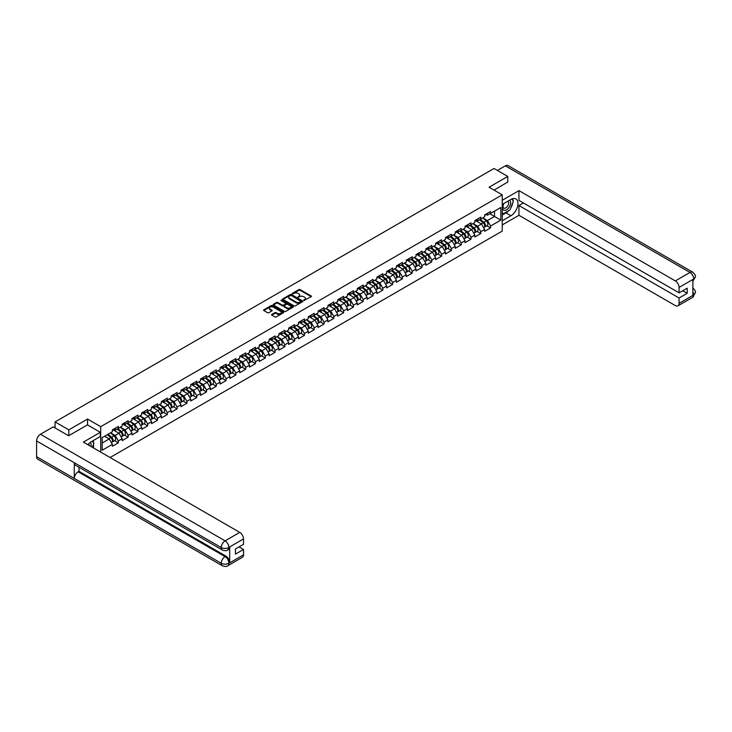 <?xml version="1.0" encoding="UTF-8"?>
<svg xmlns="http://www.w3.org/2000/svg" width="732" height="732" viewBox="0 0 732 732"><rect width="100%" height="100%" fill="white"/><g stroke="black" fill="none" stroke-linecap="round" stroke-linejoin="round"><path stroke-width="1.1" d="M303.789 300.486L311.201 296.698A0.869 0.503 0 0 0 311.201 295.993L300.111 289.588A0.869 0.503 0 0 0 298.876 289.588L292.324 293.367L292.324 293.861L294.035 293.376A2.791 1.61 0 0 1 297.979 293.376L298.903 293.907A2.791 1.61 0 0 1 299.717 295.051A2.791 1.61 0 0 1 298.903 296.185L298.061 297.174L299.772 296.689A2.791 1.61 0 0 1 303.716 296.689L304.64 297.219A2.791 1.61 0 0 1 305.454 298.354A2.791 1.61 0 0 1 304.64 299.498L303.789 299.983M271.81 314.421A0.869 0.503 0 0 0 271.81 315.135L274.93 316.938A0.869 0.503 0 0 0 276.156 316.938L283.43 312.738A0.869 0.503 0 0 0 283.43 312.024L272.341 305.619A0.869 0.503 0 0 0 271.105 305.619L263.831 309.819A0.869 0.503 0 0 0 263.831 310.524L267.592 312.701A0.869 0.503 0 0 0 268.827 312.701L271.938 310.899A0.869 0.503 0 0 0 271.938 310.194L270.071 309.114A2.333 1.345 0 0 1 269.394 308.163A2.333 1.345 0 0 1 270.831 306.918A2.333 1.345 0 0 1 273.375 307.211L280.676 311.429A2.333 1.345 0 0 1 281.353 312.381A2.333 1.345 0 0 1 279.917 313.625A2.333 1.345 0 0 1 277.373 313.333L276.156 312.628A0.869 0.503 0 0 0 274.93 312.628L271.81 314.421L271.81 315.135M87.529 419.052L68.817 429.849L55.065 421.916L494.018 168.488L507.77 176.421L489.058 187.227L502.243 194.84L100.714 426.665L87.529 419.052L87.529 424.917M294.099 305.866A0.869 0.503 0 0 0 295.325 305.866L302.6 301.666A0.869 0.503 0 0 0 302.6 300.953L291.51 294.548A0.869 0.503 0 0 0 290.275 294.548L283 298.748A0.869 0.503 0 0 0 283 299.461L294.099 305.866M281.115 300.614L293.01 307.211L285.745 311.402A0.869 0.503 0 0 1 284.51 311.402L273.42 304.997L273.42 304.283A0.869 0.503 0 0 0 273.42 304.997M273.42 304.283L276.531 302.49A0.869 0.503 0 0 1 277.767 302.49L282.259 305.079A0.869 0.503 0 0 0 283.494 305.079L285.562 303.89A0.869 0.503 0 0 0 285.562 303.176L280.878 300.477L281.738 299.974L293.02 306.488A0.869 0.503 0 0 1 293.02 307.202L293.02 306.488M100.714 452.111L100.714 426.665M110.075 457.518L502.243 231.102L502.243 194.84M114.604 440.664L118.328 442.814L118.328 440.929L115.189 435.494L110.541 432.804M118.328 442.814L112.362 446.255L112.362 444.37L102.16 450.262L102.16 437.645L112.362 431.752L112.362 429.867L118.328 426.427L118.328 428.312L122.162 426.097L122.162 424.212L128.127 420.772L128.127 422.657L131.961 420.442L131.961 418.558L137.927 415.117L137.927 417.002L141.752 414.788L141.752 412.903L147.718 409.463L147.718 411.347L151.551 409.133L151.551 407.248L157.517 403.799L157.517 405.684L161.351 403.478L161.351 401.594A2.928 1.693 60 0 1 161.351 401.685M162.962 401.145L164.169 401.841L167.317 400.029L167.317 398.144L161.351 401.594M167.317 400.029L171.142 397.824L171.142 395.939L177.107 392.489L177.107 394.374L180.941 392.16L180.941 390.275L186.907 386.835L186.907 388.719L190.741 386.505L190.741 384.62L196.707 381.18L196.707 383.065L200.531 380.85L200.531 378.966L206.497 375.525L206.497 377.41L210.331 375.196L210.331 373.311L216.297 369.87L216.297 371.755L220.122 369.541L220.122 367.656L226.087 364.207L226.087 366.101L229.921 363.886L229.921 362.001L235.887 358.552L235.887 360.437L239.721 358.232L239.721 356.347A2.928 1.693 60 0 1 239.721 356.438M241.331 355.898L242.548 356.594L245.687 354.782L245.687 352.897L239.721 356.347M245.687 354.782L249.511 352.577L249.511 350.683L255.477 347.243L255.477 349.127L259.311 346.913L259.311 345.028L265.277 341.588L265.277 343.473L269.111 341.258L269.111 339.373L275.076 335.933L275.076 337.818L278.901 335.604L278.901 333.719L284.867 330.278L284.867 332.163L288.701 329.949L288.701 328.064L294.667 324.624L294.667 326.509L298.5 324.294L298.5 322.409A2.928 1.693 60 0 1 298.5 322.501M300.111 321.961L301.319 322.666L304.466 320.845L304.466 318.96L298.5 322.409M304.466 320.845L308.291 318.64L308.291 316.755L314.257 313.305L314.257 315.19L318.091 312.985L318.091 311.1L324.056 307.65L324.056 309.535L327.89 307.321L327.89 305.436L333.856 301.996L333.856 303.881L337.681 301.666L337.681 299.781L343.647 296.341L343.647 298.226L347.48 296.012L347.48 294.127L353.446 290.686L353.446 292.571L357.28 290.357L357.28 288.472L363.246 285.032L363.246 286.917L367.071 284.702L367.071 282.817L373.036 279.368L373.036 281.262L376.87 279.048L376.87 277.163A2.928 1.693 60 0 1 376.87 277.254M378.481 276.714L379.698 277.419L382.836 275.598L382.836 273.713L376.87 277.163M382.836 275.598L386.661 273.393L386.661 271.508L392.627 268.058L392.627 269.943L396.46 267.738L396.46 265.853L402.426 262.404L402.426 264.289L406.26 262.074L406.26 260.189L412.226 256.749L412.226 258.634L416.05 256.42L416.05 254.535L422.016 251.094L422.016 252.979L425.85 250.765L425.85 248.88L431.816 245.44L431.816 247.325L435.65 245.11L435.65 243.225L441.616 239.785L441.616 241.67L445.44 239.456L445.44 237.571L451.406 234.121L451.406 236.006L455.24 233.801L455.24 231.916A2.928 1.693 60 0 1 455.24 232.007M456.85 231.468L458.067 232.163L461.206 230.351L461.206 228.466L455.24 231.916M461.206 230.351L465.04 228.146L465.04 226.261L471.005 222.812L471.005 224.697L474.83 222.482L474.83 220.597L480.796 217.157L480.796 219.042L484.63 216.828L484.63 214.943L490.596 211.502L490.596 213.387L500.798 207.495L500.798 220.112L490.596 226.005L487.457 220.57L482.809 217.88M486.872 225.74L490.596 227.89L490.596 226.005M490.596 227.89L484.63 231.33L484.63 229.445L480.796 231.66L477.657 226.225L473.009 223.535M477.072 231.394L480.796 233.545L480.796 231.66M480.796 233.545L474.83 236.985L474.83 235.1L471.005 237.314L467.858 231.879L463.219 229.198M467.272 237.049L471.005 239.199L471.005 237.314M471.005 239.199L465.04 242.649L465.04 240.764L461.206 242.969L458.067 237.534L453.419 234.853M457.482 242.704L461.206 244.854L461.206 242.969M461.206 244.854L455.24 248.304L455.24 246.419L451.406 248.624L448.268 243.189L443.619 240.508M447.682 248.358L451.406 250.509L451.406 248.624M451.406 250.509L445.44 253.958L445.44 252.073L441.616 254.288L438.477 248.843L433.829 246.162M437.892 254.013L441.616 256.173L441.616 254.288M441.616 256.173L435.65 259.613L435.65 257.728L431.816 259.942L428.678 254.498L424.029 251.817M428.092 259.677L431.816 261.827L431.816 259.942M431.816 261.827L425.85 265.268L425.85 263.383L422.016 265.597L418.878 260.153L414.23 257.472M418.292 265.332L422.016 267.482L422.016 265.597M422.016 267.482L416.05 270.922L416.05 269.037L412.226 271.252L409.087 265.817L404.439 263.127M408.502 270.986L412.226 273.137L412.226 271.252M412.226 273.137L406.26 276.577L406.26 274.692L402.426 276.906L399.288 271.471L394.639 268.781M398.702 276.641L402.426 278.791L402.426 276.906M402.426 278.791L396.46 282.241L396.46 280.347L392.627 282.561L389.488 277.126L384.84 274.445M388.902 282.296L392.627 284.446L392.627 282.561M392.627 284.446L386.661 287.896L386.661 286.011L382.836 288.216L379.698 282.781L375.049 280.1M379.112 287.95L382.836 290.101L382.836 288.216M382.836 290.101L376.87 293.55L376.87 291.665L373.036 293.871L369.898 288.435L365.25 285.755M369.312 293.605L373.036 295.765L373.036 293.871M373.036 295.765L367.071 299.205L367.071 297.32L363.246 299.534L360.098 294.09L355.45 291.409M359.513 299.269L363.246 301.419L363.246 299.534M363.246 301.419L357.28 304.86L357.28 302.975L353.446 305.189L350.308 299.745L345.66 297.064M349.722 304.924L353.446 307.074L353.446 305.189M353.446 307.074L347.48 310.514L347.48 308.63L343.647 310.844L340.508 305.4L335.86 302.719M339.923 310.578L343.647 312.729L343.647 310.844M343.647 312.729L337.681 316.169L337.681 314.284L333.856 316.498L330.708 311.063L326.069 308.373M330.123 316.233L333.856 318.383L333.856 316.498M333.856 318.383L327.89 321.824L327.89 319.939L324.056 322.153L320.918 316.718L316.27 314.037M320.332 321.888L324.056 324.038L324.056 322.153M324.056 324.038L318.091 327.488L318.091 325.603L314.257 327.808L311.118 322.373L306.47 319.692M310.533 327.543L314.257 329.693L314.257 327.808M314.257 329.693L308.291 333.142L308.291 331.257L304.466 333.463L301.319 328.028L296.68 325.347M300.733 333.197L304.466 335.348L304.466 333.463M304.466 335.348L298.5 338.797L298.5 336.912L294.667 339.126L291.528 333.682L286.88 331.001M290.943 338.852L294.667 341.011L294.667 339.126M294.667 341.011L288.701 344.452L288.701 342.567L284.867 344.781L281.728 339.337L277.08 336.656M281.143 344.516L284.867 346.666L284.867 344.781M284.867 346.666L278.901 350.106L278.901 348.222L275.076 350.436L271.938 344.992L267.29 342.311M271.352 350.171L275.076 352.321L275.076 350.436M275.076 352.321L269.111 355.761L269.111 353.876L265.277 356.091L262.138 350.655L257.49 347.965M261.553 355.825L265.277 357.975L265.277 356.091M265.277 357.975L259.311 361.416L259.311 359.531L255.477 361.745L252.339 356.31L247.69 353.62M251.753 361.48L255.477 363.63L255.477 361.745M255.477 363.63L249.511 367.08L249.511 365.186L245.687 367.4L242.548 361.965L237.9 359.284M241.963 367.135L245.687 369.285L245.687 367.4M245.687 369.285L239.721 372.734L239.721 370.85L235.887 373.055L232.749 367.62L228.1 364.939M232.163 372.789L235.887 374.94L235.887 373.055M235.887 374.94L229.921 378.389L229.921 376.504L226.087 378.709L222.949 373.274L218.301 370.593M222.363 378.444L226.087 380.594L226.087 378.709M226.087 380.594L220.122 384.044L220.122 382.159L216.297 384.373L213.158 378.929L208.51 376.248M212.573 384.108L216.297 386.258L216.297 384.373M216.297 386.258L210.331 389.698L210.331 387.814L206.497 390.028L203.359 384.584L198.711 381.903M202.773 389.763L206.497 391.913L206.497 390.028M206.497 391.913L200.531 395.353L200.531 393.468L196.707 395.683L193.559 390.238L188.911 387.557M192.974 395.417L196.707 397.567L196.707 395.683M196.707 397.567L190.741 401.008L190.741 399.123L186.907 401.337L183.769 395.902L179.12 393.212M183.183 401.072L186.907 403.222L186.907 401.337M186.907 403.222L180.941 406.663L180.941 404.778L177.107 406.992L173.969 401.557L169.321 398.876M173.383 406.727L177.107 408.877L177.107 406.992M177.107 408.877L171.142 412.326L171.142 410.442L167.317 412.647L164.169 407.212L159.53 404.531M163.584 412.381L167.317 414.532L167.317 412.647M167.317 414.532L161.351 417.981L161.351 416.096L157.517 418.301L154.379 412.866L149.731 410.185M153.793 418.036L157.517 420.186L157.517 418.301M157.517 420.186L151.551 423.636L151.551 421.751L147.718 423.965L144.579 418.521L139.931 415.84M143.994 423.691L147.718 425.85L147.718 423.965M147.718 425.85L141.752 429.291L141.752 427.406L137.927 429.62L134.78 424.176L130.14 421.495M134.194 429.355L137.927 431.505L137.927 429.62M137.927 431.505L131.961 434.945L131.961 433.06L128.127 435.275L124.989 429.83L120.341 427.149M124.403 435.009L128.127 437.16L128.127 435.275M128.127 437.16L122.162 440.6L122.162 438.715L118.328 440.929M113.982 429.419L115.189 430.123L118.328 428.312M115.189 435.494L119.023 433.28L113.158 429.894M122.162 438.715L119.023 433.28M123.772 423.764L124.989 424.469L128.127 422.657M124.989 429.83L128.814 427.625L122.958 424.24M131.961 433.06L128.814 427.625M133.572 418.109L134.78 418.814L137.927 417.002M134.78 424.176L138.613 421.971L132.757 418.585M141.752 427.406L138.613 421.971M143.362 412.455L144.579 413.159L147.718 411.347M144.579 418.521L148.413 416.307L142.548 412.93M151.551 421.751L148.413 416.307M153.162 406.8L154.379 407.504L157.517 405.684M154.379 412.866L158.204 410.652L152.347 407.267M161.351 416.096L158.204 410.652M164.169 407.212L168.003 404.997L162.147 401.612M171.142 410.442L168.003 404.997M172.752 395.49L173.969 396.186L177.107 394.374M173.969 401.557L177.803 399.343L171.938 395.957M180.941 404.778L177.803 399.343M182.552 389.836L183.769 390.531L186.907 388.719M183.769 395.902L187.593 393.688L181.737 390.302M190.741 399.123L187.593 393.688M192.351 384.172L193.559 384.876L196.707 383.065M193.559 390.238L197.393 388.033L191.528 384.648M200.531 393.468L197.393 388.033M202.142 378.517L203.359 379.222L206.497 377.41M203.359 384.584L207.193 382.378L201.327 378.993M210.331 387.814L207.193 382.378M211.941 372.863L213.158 373.567L216.297 371.755M213.158 378.929L216.983 376.724L211.127 373.338M220.122 382.159L216.983 376.724M221.741 367.208L222.949 367.912L226.087 366.101M222.949 373.274L226.783 371.06L220.918 367.684M229.921 376.504L226.783 371.06M231.532 361.553L232.749 362.258L235.887 360.437M232.749 367.62L236.582 365.405L230.717 362.02M239.721 370.85L236.582 365.405M242.548 361.965L246.373 359.751L240.517 356.365M249.511 365.186L246.373 359.751M251.131 350.244L252.339 350.939L255.477 349.127M252.339 356.31L256.173 354.096L250.307 350.71M259.311 359.531L256.173 354.096M260.921 344.589L262.138 345.284L265.277 343.473M262.138 350.655L265.972 348.441L260.107 345.056M269.111 353.876L265.972 348.441M270.721 338.925L271.938 339.63L275.076 337.818M271.938 344.992L275.763 342.786L269.907 339.401M278.901 348.222L275.763 342.786M280.521 333.27L281.728 333.975L284.867 332.163M281.728 339.337L285.562 337.132L279.697 333.746M288.701 342.567L285.562 337.132M290.311 327.616L291.528 328.32L294.667 326.509M291.528 333.682L295.353 331.468L289.497 328.092M298.5 336.912L295.353 331.468M301.319 328.028L305.153 325.813L299.297 322.428M308.291 331.257L305.153 325.813M309.901 316.306L311.118 317.002L314.257 315.19M311.118 322.373L314.952 320.159L309.087 316.773M318.091 325.603L314.952 320.159M319.701 310.652L320.918 311.347L324.056 309.535M320.918 316.718L324.743 314.504L318.887 311.118M327.89 319.939L324.743 314.504M329.501 304.997L330.708 305.692L333.856 303.881M330.708 311.063L334.542 308.849L328.686 305.464M337.681 314.284L334.542 308.849M339.291 299.333L340.508 300.038L343.647 298.226M340.508 305.4L344.342 303.194L338.477 299.809M347.48 308.63L344.342 303.194M349.091 293.678L350.308 294.383L353.446 292.571M350.308 299.745L354.132 297.54L348.276 294.154M357.28 302.975L354.132 297.54M358.89 288.024L360.098 288.728L363.246 286.917M360.098 294.09L363.932 291.885L358.067 288.5M367.071 297.32L363.932 291.885M368.681 282.369L369.898 283.074L373.036 281.262M369.898 288.435L373.732 286.221L367.867 282.845M376.87 291.665L373.732 286.221M379.698 282.781L383.522 280.566L377.666 277.181M386.661 286.011L383.522 280.566M388.28 271.06L389.488 271.755L392.627 269.943M389.488 277.126L393.322 274.912L387.457 271.526M396.46 280.347L393.322 274.912M398.071 265.405L399.288 266.1L402.426 264.289M399.288 271.471L403.122 269.257L397.256 265.872M406.26 274.692L403.122 269.257M407.87 259.75L409.087 260.446L412.226 258.634M409.087 265.817L412.912 263.602L407.056 260.217M416.05 269.037L412.912 263.602M417.67 254.086L418.878 254.791L422.016 252.979M418.878 260.153L422.712 257.948L416.847 254.562M425.85 263.383L422.712 257.948M427.461 248.432L428.678 249.136L431.816 247.325M428.678 254.498L432.511 252.293L426.646 248.907M435.65 257.728L432.511 252.293M437.26 242.777L438.477 243.482L441.616 241.67M438.477 248.843L442.302 246.629L436.446 243.253M445.44 252.073L442.302 246.629M447.06 237.122L448.268 237.827L451.406 236.006M448.268 243.189L452.102 240.974L446.236 237.598M455.24 246.419L452.102 240.974M458.067 237.534L461.892 235.32L456.036 231.934M465.04 240.764L461.892 235.32M466.65 225.813L467.858 226.508L471.005 224.697M467.858 231.879L471.692 229.665L465.836 226.28M474.83 235.1L471.692 229.665M476.441 220.158L477.657 220.854L480.796 219.042M477.657 226.225L481.491 224.01L475.626 220.625M484.63 229.445L481.491 224.01M486.24 214.494L487.457 215.199L490.596 213.387M487.457 220.57L494.521 216.489L494.521 211.118L500.798 207.495M489.873 213.808L500.798 220.112M507.77 182.222L507.77 176.421M68.817 429.849L68.817 435.65M55.065 421.916L55.065 427.927M102.16 443.016L109.224 438.935L104.575 436.254M112.362 444.37L109.224 438.935M304.036 300.568L304.64 300.221A2.791 1.61 0 0 0 305.454 299.086L305.454 298.354M299.717 295.051L299.717 295.774A2.791 1.61 0 0 1 298.903 296.908L298.299 297.256M311.201 295.993L311.201 296.698L300.111 290.311A0.869 0.503 0 0 0 298.876 290.311L292.571 293.953M302.6 300.953L302.6 301.666L291.51 295.271A0.869 0.503 0 0 0 290.275 295.271L283.01 299.47L283 298.748M301.062 301.557L291.327 295.435L289.57 295.957A2.791 1.61 0 0 0 288.747 297.091A2.791 1.61 0 0 0 289.57 298.235L296.222 302.078A2.791 1.61 0 0 0 300.166 302.078L301.062 301.557L301.062 302.289L301.062 301.785M288.747 297.091L288.747 297.823A2.791 1.61 0 0 0 289.57 298.958L289.57 298.235M301.062 302.289L300.166 302.801A2.791 1.61 0 0 1 296.222 302.801L289.57 298.958M273.429 304.997L276.531 303.213L276.531 302.49M285.819 303.533L285.819 304.256A0.869 0.503 0 0 1 285.562 304.613L283.494 305.811A0.869 0.503 0 0 1 282.259 305.811L277.767 303.213A0.869 0.503 0 0 0 276.531 303.213M286.935 307.779A2.333 1.345 0 0 0 289.469 308.071A2.333 1.345 0 0 0 290.915 306.827A2.333 1.345 0 0 0 290.229 305.875L287.658 304.393A0.869 0.503 0 0 0 286.422 304.393L284.355 305.583A0.869 0.503 0 0 0 284.355 306.296L286.935 307.779L286.935 308.501A2.333 1.345 0 0 0 289.469 308.794A2.333 1.345 0 0 0 290.915 307.55L290.915 306.827M284.098 305.939L284.098 306.662A0.869 0.503 0 0 0 284.355 307.019L284.355 306.296M286.935 308.501L284.355 307.019M281.353 312.381L281.353 313.104A2.333 1.345 0 0 1 279.917 314.348A2.333 1.345 0 0 1 277.373 314.055L276.156 313.351A0.869 0.503 0 0 0 274.93 313.351L271.828 315.144M269.394 308.163L269.394 308.886A2.333 1.345 0 0 0 270.071 309.837L270.071 309.114M271.938 310.194L271.938 310.899L270.071 309.837M283.43 312.024L283.43 312.738L272.341 306.342A0.869 0.503 0 0 0 271.105 306.342L263.84 310.533M484.447 227.021A2.928 1.693 -120 0 0 484.868 226.893A2.928 1.693 -120 0 0 485.398 224.843A2.928 1.693 -120 0 0 483.87 222.29L480.338 219.307M484.868 226.893L487.283 225.493A2.928 1.693 -120 0 0 487.814 223.452A2.928 1.693 -120 0 0 486.286 220.899L482.754 217.916M479.652 219.701L483.687 223.104A1.775 1.025 60 0 1 484.648 225.291M483.587 227.634L484.117 227.332A2.928 1.693 -120 0 0 484.639 225.282A2.928 1.693 -120 0 0 483.12 222.729L479.579 219.746M478.563 222.318L476.175 220.305M485.417 214.494A2.928 1.693 60 0 1 484.868 215.29A2.928 1.693 60 0 1 484.63 215.391M487.832 213.094A2.928 1.693 60 0 1 487.283 213.89L484.868 215.29M503.543 203.697A5.774 3.331 120 0 0 503.406 209.901A5.774 3.331 120 0 0 508.621 208.007A5.774 3.331 120 0 0 509.609 200.193M503.872 203.514A3.953 2.278 120 0 0 503.854 208.098A3.953 2.278 120 0 0 507.23 206.662A3.953 2.278 120 0 0 507.807 201.254A3.953 2.278 120 0 0 507.798 201.245M511.814 198.994L513.361 201.19L509.966 209.928L503.186 213.835L502.243 212.5M502.243 213.296L503.186 213.835M90.978 446.493A5.774 3.331 120 0 0 90.21 442.457M89.139 445.431A3.953 2.278 120 0 0 88.728 443.802M92.296 441.131L93.87 443.372L92.351 447.289M508.722 210.642A9.992 5.764 120 0 1 505.949 212.893L510.909 215.757A9.992 5.764 120 0 0 517.433 206.955A9.992 5.764 120 0 0 515.904 198.948A9.992 5.764 120 0 0 510.909 199.443L502.243 204.448M510.909 215.757L502.243 220.762M502.243 224.934L518.951 215.29L518.951 205.536L679.086 297.988L679.086 303.396L693.835 294.795L692.893 295.234L692.893 279.642L693.744 278.974L679.086 287.438A5.325 3.074 -120 0 0 675.316 280.914L689.974 272.45L505.354 165.853L497.412 170.437M523.407 202.965L518.951 205.536M682.727 290.741L687.183 293.312L687.183 288.161L679.086 292.846L518.951 200.385L518.951 190.64L675.316 280.914M502.243 200.284L518.951 190.64M518.951 215.29L675.316 305.564A5.325 3.074 -120 0 0 677.978 305.83A5.325 3.074 -120 0 0 679.086 303.396M505.354 165.853A5.463 3.157 -60 0 1 508.081 165.588L692.71 272.176A5.463 3.157 -60 0 0 689.974 272.45A5.325 3.074 60 0 1 693.744 278.974M679.086 292.846L679.086 287.438M687.183 293.312L679.086 297.988M507.77 182.003L494.082 190.128M510.698 208.034A9.992 5.764 120 0 0 512.848 202.49M513.013 200.696A9.992 5.764 120 0 0 512.766 198.665M505.949 212.893L502.243 215.034M502.243 213.872L502.747 213.588M692.893 291.51L693.744 294.749M692.71 287.95C694.851 289.872 695.748 291.418 695.4 292.571L693.845 294.795M692.71 272.176C694.851 274.088 695.748 275.644 695.4 276.833L693.835 279.029M222.354 550.007A5.463 3.157 -60 0 1 221.229 547.536C223.736 548.744 226.252 548.735 228.759 547.509L227.753 549.997C226.856 550.903 225.063 550.903 222.354 550.007L75.414 465.168A5.463 3.157 -60 0 1 74.28 462.697L36.6 440.948A5.463 3.157 -60 0 1 40.461 434.259L53.244 426.875L68.625 435.76L87.465 424.889L100.339 432.319L100.339 436.482L91.427 441.634A9.992 5.764 120 0 0 87.922 444.727M100.339 432.319L83.384 442.11L239.748 532.384A5.325 3.074 60 0 1 243.518 538.908L243.518 544.315L235.42 548.991L235.42 554.133L243.518 549.457L243.518 554.865A5.325 3.074 60 0 1 242.411 557.299L227.753 565.772A5.325 3.074 -120 0 0 228.851 563.329L243.518 554.865M93.275 447.819L95.38 449.027M93.495 447.691L93.495 444.342M93.495 442.842L93.495 440.435M227.753 565.772C226.902 566.669 225.099 566.669 222.354 565.772L37.735 459.184A5.463 3.157 -60 0 1 36.6 456.686L74.28 478.435A5.463 3.157 -60 0 1 78.141 471.783L225.09 556.622L225.932 556.128A5.325 3.074 60 0 1 229.702 562.661L229.702 547.069A5.325 3.074 60 0 1 228.594 549.503L227.753 549.997M36.6 440.948L36.6 456.686M40.461 434.259L225.09 540.847A5.463 3.157 -60 0 0 221.229 547.536L74.28 462.697L74.28 478.435L221.229 563.274C223.736 564.482 226.243 564.482 228.759 563.274L228.851 563.329M243.518 549.457L239.062 546.886M78.992 467.226L78.992 471.289L225.932 556.128M78.992 471.289L78.141 471.783M474.647 232.685A2.928 1.693 -120 0 0 475.077 232.547A2.928 1.693 -120 0 0 475.599 230.498A2.928 1.693 -120 0 0 474.071 227.945L470.539 224.962M475.077 232.547L477.493 231.156A2.928 1.693 -120 0 0 478.014 229.107A2.928 1.693 -120 0 0 476.495 226.554L472.954 223.571M469.862 225.355L473.888 228.759A1.775 1.025 60 0 1 474.848 230.946M473.787 233.288L474.318 232.986A2.928 1.693 -120 0 0 474.848 230.937A2.928 1.693 -120 0 0 473.32 228.384L469.788 225.401M468.764 227.972L466.385 225.968M464.847 238.339A2.928 1.693 -120 0 0 465.278 238.202A2.928 1.693 -120 0 0 465.808 236.152A2.928 1.693 -120 0 0 464.28 233.6L460.739 230.626M465.278 238.202L467.693 236.811A2.928 1.693 -120 0 0 468.224 234.762A2.928 1.693 -120 0 0 466.696 232.209L463.164 229.226M460.062 231.01L464.097 234.414A1.775 1.025 60 0 1 465.049 236.601M463.987 238.943L464.527 238.641A2.928 1.693 -120 0 0 465.049 236.592A2.928 1.693 -120 0 0 463.521 234.039L459.989 231.056M458.973 233.636L456.585 231.623M455.057 243.994A2.928 1.693 -120 0 0 455.478 243.857A2.928 1.693 -120 0 0 456.009 241.816A2.928 1.693 -120 0 0 454.481 239.263L450.949 236.28M455.478 243.857L457.903 242.466A2.928 1.693 -120 0 0 458.424 240.416A2.928 1.693 -120 0 0 456.896 237.863L453.364 234.881M450.262 236.674L454.298 240.069A1.775 1.025 60 0 1 455.258 242.265M454.197 244.607L454.728 244.296A2.928 1.693 -120 0 0 455.258 242.246A2.928 1.693 -120 0 0 453.73 239.693L450.189 236.71M449.173 239.291L446.785 237.278M445.257 249.649A2.928 1.693 -120 0 0 445.687 249.511A2.928 1.693 -120 0 0 446.209 247.471A2.928 1.693 -120 0 0 444.681 244.918L441.149 241.935M445.687 249.511L448.103 248.121A2.928 1.693 -120 0 0 448.625 246.071A2.928 1.693 -120 0 0 447.106 243.518L443.565 240.535M440.472 242.329L444.498 245.723A1.775 1.025 60 0 1 445.459 247.919M444.397 250.262L444.928 249.951A2.928 1.693 -120 0 0 445.459 247.901A2.928 1.693 -120 0 0 443.931 245.348L440.399 242.365M439.374 244.946L436.995 242.933M435.458 255.303A2.928 1.693 -120 0 0 435.888 255.175A2.928 1.693 -120 0 0 436.418 253.126A2.928 1.693 -120 0 0 434.89 250.573L431.358 247.59M435.888 255.175L438.303 253.775A2.928 1.693 -120 0 0 438.834 251.726A2.928 1.693 -120 0 0 437.306 249.173L433.774 246.19M430.672 247.983L434.707 251.387A1.775 1.025 60 0 1 435.668 253.574M434.598 255.916L435.137 255.605A2.928 1.693 -120 0 0 435.659 253.556A2.928 1.693 -120 0 0 434.131 251.003L430.599 248.02M429.583 250.6L427.195 248.587M475.617 220.149A2.928 1.693 60 0 1 475.077 220.945A2.928 1.693 60 0 1 474.83 221.046M478.033 218.749A2.928 1.693 60 0 1 477.493 219.554L475.077 220.945M465.827 225.804A2.928 1.693 60 0 1 465.278 226.6A2.928 1.693 60 0 1 465.04 226.7M468.242 224.404A2.928 1.693 60 0 1 467.693 225.209L465.278 226.6M456.027 231.458A2.928 1.693 60 0 1 455.478 232.254A2.928 1.693 60 0 1 455.24 232.355M458.442 230.068A2.928 1.693 60 0 1 457.903 230.864L455.478 232.254M446.227 237.113A2.928 1.693 60 0 1 445.687 237.918A2.928 1.693 60 0 1 445.44 238.01M448.652 235.722A2.928 1.693 60 0 1 448.103 236.518L445.687 237.918M436.437 242.768A2.928 1.693 60 0 1 435.888 243.573A2.928 1.693 60 0 1 435.65 243.674M438.852 241.377A2.928 1.693 60 0 1 438.303 242.173L435.888 243.573M425.667 260.958A2.928 1.693 -120 0 0 426.088 260.83A2.928 1.693 -120 0 0 426.619 258.78A2.928 1.693 -120 0 0 425.091 256.227L421.559 253.245M426.088 260.83L428.513 259.43A2.928 1.693 -120 0 0 429.034 257.38A2.928 1.693 -120 0 0 427.506 254.828L423.974 251.845M420.873 253.638L424.908 257.042A1.775 1.025 60 0 1 425.868 259.229M424.807 261.571L425.338 261.26A2.928 1.693 -120 0 0 425.868 259.22A2.928 1.693 -120 0 0 424.34 256.658L420.808 253.684M419.784 256.255L417.396 254.242M426.637 248.432A2.928 1.693 60 0 1 426.088 249.228A2.928 1.693 60 0 1 425.85 249.328M429.053 247.032A2.928 1.693 60 0 1 428.513 247.828L426.088 249.228M415.868 266.613A2.928 1.693 -120 0 0 416.298 266.485A2.928 1.693 -120 0 0 416.819 264.435A2.928 1.693 -120 0 0 415.291 261.882L411.759 258.899M416.298 266.485L418.713 265.085A2.928 1.693 -120 0 0 419.244 263.044A2.928 1.693 -120 0 0 417.716 260.491L414.175 257.508M411.082 259.293L415.108 262.697A1.775 1.025 60 0 1 416.069 264.883M415.007 267.226L415.538 266.915A2.928 1.693 -120 0 0 416.069 264.874A2.928 1.693 -120 0 0 414.541 262.321L411.009 259.338M409.984 261.91L407.605 259.897M416.837 254.086A2.928 1.693 60 0 1 416.298 254.882A2.928 1.693 60 0 1 416.05 254.983M419.262 252.686A2.928 1.693 60 0 1 418.713 253.482L416.298 254.882M406.077 272.267A2.928 1.693 -120 0 0 406.498 272.139A2.928 1.693 -120 0 0 407.029 270.09A2.928 1.693 -120 0 0 405.501 267.537L401.969 264.554M406.498 272.139L408.913 270.739A2.928 1.693 -120 0 0 409.444 268.699A2.928 1.693 -120 0 0 407.916 266.146L404.384 263.163M401.282 264.947L405.318 268.351A1.775 1.025 60 0 1 406.278 270.538M405.208 272.88L405.748 272.578A2.928 1.693 -120 0 0 406.269 270.529A2.928 1.693 -120 0 0 404.741 267.976L401.209 264.993M400.194 267.564L397.805 265.551M407.047 259.741A2.928 1.693 60 0 1 406.498 260.537A2.928 1.693 60 0 1 406.26 260.638M409.463 258.341A2.928 1.693 60 0 1 408.913 259.137L406.498 260.537M396.277 277.931A2.928 1.693 -120 0 0 396.698 277.794A2.928 1.693 -120 0 0 397.229 275.744A2.928 1.693 -120 0 0 395.701 273.192L392.169 270.209M396.698 277.794L399.123 276.403A2.928 1.693 -120 0 0 399.645 274.354A2.928 1.693 -120 0 0 398.117 271.801L394.585 268.818M391.492 270.602L395.518 274.006A1.775 1.025 60 0 1 396.479 276.193M395.417 278.535L395.948 278.233A2.928 1.693 -120 0 0 396.479 276.184A2.928 1.693 -120 0 0 394.951 273.631L391.419 270.648M390.394 273.228L388.015 271.215M397.247 265.396A2.928 1.693 60 0 1 396.698 266.192A2.928 1.693 60 0 1 396.46 266.292M399.663 263.996A2.928 1.693 60 0 1 399.123 264.801L396.698 266.192M386.478 283.586A2.928 1.693 -120 0 0 386.908 283.449A2.928 1.693 -120 0 0 387.429 281.399A2.928 1.693 -120 0 0 385.91 278.846L382.369 275.873M386.908 283.449L389.323 282.058A2.928 1.693 -120 0 0 389.854 280.008A2.928 1.693 -120 0 0 388.326 277.455L384.794 274.473M381.692 276.266L385.718 279.661A1.775 1.025 60 0 1 386.679 281.847M385.618 284.199L386.148 283.888A2.928 1.693 -120 0 0 386.679 281.838A2.928 1.693 -120 0 0 385.151 279.285L381.619 276.303M380.603 278.883L378.215 276.87M387.448 271.05A2.928 1.693 60 0 1 386.908 271.847A2.928 1.693 60 0 1 386.661 271.947M389.872 269.651A2.928 1.693 60 0 1 389.323 270.456L386.908 271.847M376.687 289.241A2.928 1.693 -120 0 0 377.108 289.103A2.928 1.693 -120 0 0 377.639 287.063A2.928 1.693 -120 0 0 376.111 284.51L372.579 281.527M377.108 289.103L379.524 287.713A2.928 1.693 -120 0 0 380.054 285.663A2.928 1.693 -120 0 0 378.526 283.11L374.994 280.127M371.893 281.921L375.928 285.315A1.775 1.025 60 0 1 376.889 287.511M375.818 289.854L376.358 289.543A2.928 1.693 -120 0 0 376.879 287.493A2.928 1.693 -120 0 0 375.36 284.94L371.819 281.957M370.804 284.538L368.416 282.525M377.657 276.705A2.928 1.693 60 0 1 377.108 277.501A2.928 1.693 60 0 1 376.87 277.602M380.073 275.314A2.928 1.693 60 0 1 379.524 276.11L377.108 277.501M366.888 294.895A2.928 1.693 -120 0 0 367.308 294.767A2.928 1.693 -120 0 0 367.839 292.718A2.928 1.693 -120 0 0 366.311 290.165L362.779 287.182M367.308 294.767L369.733 293.367A2.928 1.693 -120 0 0 370.255 291.318A2.928 1.693 -120 0 0 368.727 288.765L365.195 285.782M362.102 287.575L366.128 290.979A1.775 1.025 60 0 1 367.089 293.166M366.027 295.508L366.558 295.197A2.928 1.693 -120 0 0 367.089 293.148A2.928 1.693 -120 0 0 365.561 290.595L362.029 287.612M361.004 290.192L358.625 288.179M367.857 282.36A2.928 1.693 60 0 1 367.308 283.165A2.928 1.693 60 0 1 367.071 283.257M370.273 280.969A2.928 1.693 60 0 1 369.733 281.765L367.308 283.165M357.088 300.55A2.928 1.693 -120 0 0 357.518 300.422A2.928 1.693 -120 0 0 358.04 298.372A2.928 1.693 -120 0 0 356.521 295.82L352.98 292.837M357.518 300.422L359.934 299.022A2.928 1.693 -120 0 0 360.464 296.972A2.928 1.693 -120 0 0 358.936 294.42L355.404 291.437M352.302 293.23L356.338 296.634A1.775 1.025 60 0 1 357.289 298.821M356.228 301.163L356.758 300.852A2.928 1.693 -120 0 0 357.289 298.802A2.928 1.693 -120 0 0 355.761 296.25L352.229 293.276M351.214 295.847L348.825 293.834M358.058 288.015A2.928 1.693 60 0 1 357.518 288.82A2.928 1.693 60 0 1 357.28 288.92M360.483 286.624A2.928 1.693 60 0 1 359.934 287.42L357.518 288.82M347.297 306.205A2.928 1.693 -120 0 0 347.718 306.077A2.928 1.693 -120 0 0 348.249 304.027A2.928 1.693 -120 0 0 346.721 301.474L343.189 298.491M347.718 306.077L350.134 304.677A2.928 1.693 -120 0 0 350.665 302.627A2.928 1.693 -120 0 0 349.137 300.074L345.605 297.101M342.503 298.885L346.538 302.289A1.775 1.025 60 0 1 347.499 304.475M346.437 306.818L346.968 306.507A2.928 1.693 -120 0 0 347.49 304.466A2.928 1.693 -120 0 0 345.971 301.913L342.43 298.93M341.414 301.502L339.026 299.489M348.267 293.678A2.928 1.693 60 0 1 347.718 294.474A2.928 1.693 60 0 1 347.48 294.575M350.683 292.278A2.928 1.693 60 0 1 350.134 293.075L347.718 294.474M337.498 311.859A2.928 1.693 -120 0 0 337.928 311.731A2.928 1.693 -120 0 0 338.449 309.682A2.928 1.693 -120 0 0 336.921 307.129L333.389 304.146M337.928 311.731L340.343 310.331A2.928 1.693 -120 0 0 340.865 308.291A2.928 1.693 -120 0 0 339.346 305.738L335.805 302.755M332.712 304.539L336.738 307.943A1.775 1.025 60 0 1 337.699 310.13M336.638 312.473L337.168 312.171A2.928 1.693 -120 0 0 337.699 310.121A2.928 1.693 -120 0 0 336.171 307.568L332.639 304.585M331.614 307.156L329.235 305.143M338.468 299.333A2.928 1.693 60 0 1 337.928 300.129A2.928 1.693 60 0 1 337.681 300.23M340.883 297.933A2.928 1.693 60 0 1 340.343 298.729L337.928 300.129M327.698 317.523A2.928 1.693 -120 0 0 328.128 317.386A2.928 1.693 -120 0 0 328.65 315.336A2.928 1.693 -120 0 0 327.131 312.784L323.59 309.801M328.128 317.386L330.544 315.995A2.928 1.693 -120 0 0 331.074 313.946A2.928 1.693 -120 0 0 329.546 311.393L326.014 308.41M322.913 310.194L326.948 313.598A1.775 1.025 60 0 1 327.899 315.785M326.838 318.127L327.378 317.825A2.928 1.693 -120 0 0 327.899 315.776A2.928 1.693 -120 0 0 326.371 313.223L322.839 310.24M321.824 312.811L319.436 310.807M328.677 304.988A2.928 1.693 60 0 1 328.128 305.784A2.928 1.693 60 0 1 327.89 305.885M331.093 303.588A2.928 1.693 60 0 1 330.544 304.393L328.128 305.784M317.908 323.178A2.928 1.693 -120 0 0 318.329 323.041A2.928 1.693 -120 0 0 318.859 320.991A2.928 1.693 -120 0 0 317.331 318.438L313.799 315.465M318.329 323.041L320.744 321.65A2.928 1.693 -120 0 0 321.275 319.6A2.928 1.693 -120 0 0 319.747 317.048L316.215 314.065M313.113 315.849L317.148 319.253A1.775 1.025 60 0 1 318.109 321.44M317.048 323.782L317.578 323.48A2.928 1.693 -120 0 0 318.1 321.43A2.928 1.693 -120 0 0 316.581 318.877L313.04 315.895M312.024 318.475L309.636 316.462M318.877 310.642A2.928 1.693 60 0 1 318.329 311.439A2.928 1.693 60 0 1 318.091 311.539M321.293 309.243A2.928 1.693 60 0 1 320.744 310.048L318.329 311.439M308.108 328.833A2.928 1.693 -120 0 0 308.538 328.695A2.928 1.693 -120 0 0 309.06 326.655A2.928 1.693 -120 0 0 307.532 324.102L304 321.119M308.538 328.695L310.954 327.305A2.928 1.693 -120 0 0 311.475 325.255A2.928 1.693 -120 0 0 309.956 322.702L306.415 319.719M303.322 321.513L307.349 324.907A1.775 1.025 60 0 1 308.309 327.103M307.248 329.446L307.779 329.135A2.928 1.693 -120 0 0 308.309 327.085A2.928 1.693 -120 0 0 306.781 324.532L303.249 321.549M302.225 324.13L299.846 322.117M309.078 316.297A2.928 1.693 60 0 1 308.538 317.093A2.928 1.693 60 0 1 308.291 317.194M311.493 314.906A2.928 1.693 60 0 1 310.954 315.702L308.538 317.093M298.308 334.487A2.928 1.693 -120 0 0 298.738 334.35A2.928 1.693 -120 0 0 299.269 332.31A2.928 1.693 -120 0 0 297.741 329.757L294.2 326.774M298.738 334.35L301.154 332.959A2.928 1.693 -120 0 0 301.685 330.91A2.928 1.693 -120 0 0 300.157 328.357L296.625 325.374M293.523 327.167L297.558 330.562A1.775 1.025 60 0 1 298.51 332.758M297.448 335.1L297.988 334.789A2.928 1.693 -120 0 0 298.51 332.74A2.928 1.693 -120 0 0 296.982 330.187L293.45 327.204M292.434 329.784L290.046 327.771M299.287 321.952A2.928 1.693 60 0 1 298.738 322.748A2.928 1.693 60 0 1 298.5 322.849M301.703 320.561A2.928 1.693 60 0 1 301.154 321.357L298.738 322.748M288.518 340.142A2.928 1.693 -120 0 0 288.939 340.014A2.928 1.693 -120 0 0 289.469 337.964A2.928 1.693 -120 0 0 287.941 335.412L284.409 332.429M288.939 340.014L291.363 338.614A2.928 1.693 -120 0 0 291.885 336.564A2.928 1.693 -120 0 0 290.357 334.012L286.825 331.029M283.723 332.822L287.758 336.226A1.775 1.025 60 0 1 288.719 338.413M287.658 340.755L288.188 340.444A2.928 1.693 -120 0 0 288.719 338.394A2.928 1.693 -120 0 0 287.191 335.842L283.65 332.859M282.634 335.439L280.246 333.426M289.488 327.607A2.928 1.693 60 0 1 288.939 328.412A2.928 1.693 60 0 1 288.701 328.503M291.903 326.216A2.928 1.693 60 0 1 291.363 327.012L288.939 328.412M278.718 345.797A2.928 1.693 -120 0 0 279.148 345.669A2.928 1.693 -120 0 0 279.67 343.619A2.928 1.693 -120 0 0 278.142 341.066L274.61 338.083M279.148 345.669L281.564 344.269A2.928 1.693 -120 0 0 282.085 342.219A2.928 1.693 -120 0 0 280.566 339.666L277.025 336.683M273.933 338.477L277.959 341.881A1.775 1.025 60 0 1 278.919 344.067M277.858 346.41L278.389 346.099A2.928 1.693 -120 0 0 278.919 344.049A2.928 1.693 -120 0 0 277.391 341.496L273.86 338.523M272.835 341.094L270.456 339.081M279.688 333.261A2.928 1.693 60 0 1 279.148 334.067A2.928 1.693 60 0 1 278.901 334.167M282.113 331.87A2.928 1.693 60 0 1 281.564 332.667L279.148 334.067M268.918 351.452A2.928 1.693 -120 0 0 269.349 351.323A2.928 1.693 -120 0 0 269.879 349.274A2.928 1.693 -120 0 0 268.351 346.721L264.819 343.738M269.349 351.323L271.764 349.923A2.928 1.693 -120 0 0 272.295 347.883A2.928 1.693 -120 0 0 270.767 345.33L267.235 342.347M264.133 344.132L268.168 347.535A1.775 1.025 60 0 1 269.129 349.722M268.058 352.065L268.598 351.753A2.928 1.693 -120 0 0 269.12 349.713A2.928 1.693 -120 0 0 267.592 347.16L264.06 344.177M263.044 346.748L260.656 344.735M269.898 338.925A2.928 1.693 60 0 1 269.349 339.721A2.928 1.693 60 0 1 269.111 339.822M272.313 337.525A2.928 1.693 60 0 1 271.764 338.321L269.349 339.721M259.128 357.106A2.928 1.693 -120 0 0 259.549 356.978A2.928 1.693 -120 0 0 260.08 354.928A2.928 1.693 -120 0 0 258.552 352.376L255.02 349.393M259.549 356.978L261.974 355.578A2.928 1.693 -120 0 0 262.495 353.538A2.928 1.693 -120 0 0 260.967 350.985L257.435 348.002M254.333 349.786L258.369 353.19A1.775 1.025 60 0 1 259.329 355.377M258.268 357.719L258.799 357.417A2.928 1.693 -120 0 0 259.329 355.368A2.928 1.693 -120 0 0 257.801 352.815L254.269 349.832M253.245 352.403L250.856 350.39M260.098 344.58A2.928 1.693 60 0 1 259.549 345.376A2.928 1.693 60 0 1 259.311 345.477M262.513 343.18A2.928 1.693 60 0 1 261.974 343.976L259.549 345.376M249.328 362.77A2.928 1.693 -120 0 0 249.758 362.633A2.928 1.693 -120 0 0 250.28 360.583A2.928 1.693 -120 0 0 248.752 358.03L245.22 355.047M249.758 362.633L252.174 361.242A2.928 1.693 -120 0 0 252.705 359.192A2.928 1.693 -120 0 0 251.177 356.64L247.636 353.657M244.543 355.441L248.569 358.845A1.775 1.025 60 0 1 249.53 361.032M248.468 363.374L248.999 363.072A2.928 1.693 -120 0 0 249.53 361.022A2.928 1.693 -120 0 0 248.002 358.47L244.47 355.487M243.445 358.058L241.066 356.054M250.298 350.235A2.928 1.693 60 0 1 249.758 351.031A2.928 1.693 60 0 1 249.511 351.131M252.723 348.835A2.928 1.693 60 0 1 252.174 349.64L249.758 351.031M239.538 368.425A2.928 1.693 -120 0 0 239.959 368.288A2.928 1.693 -120 0 0 240.489 366.238A2.928 1.693 -120 0 0 238.961 363.685L235.43 360.711M239.959 368.288L242.374 366.897A2.928 1.693 -120 0 0 242.905 364.847A2.928 1.693 -120 0 0 241.377 362.294L237.845 359.311M234.743 361.105L238.778 364.499A1.775 1.025 60 0 1 239.739 366.686M238.669 369.038L239.208 368.727A2.928 1.693 -120 0 0 239.73 366.677A2.928 1.693 -120 0 0 238.202 364.124L234.67 361.141M233.654 363.722L231.266 361.709M240.508 355.889A2.928 1.693 60 0 1 239.959 356.685A2.928 1.693 60 0 1 239.721 356.786M242.923 354.489A2.928 1.693 60 0 1 242.374 355.295L239.959 356.685M229.738 374.079A2.928 1.693 -120 0 0 230.159 373.942A2.928 1.693 -120 0 0 230.69 371.902A2.928 1.693 -120 0 0 229.162 369.349L225.63 366.366M230.159 373.942L232.584 372.551A2.928 1.693 -120 0 0 233.105 370.502A2.928 1.693 -120 0 0 231.577 367.949L228.045 364.966M224.953 366.759L228.979 370.154A1.775 1.025 60 0 1 229.94 372.35M228.878 374.692L229.409 374.381A2.928 1.693 -120 0 0 229.94 372.332A2.928 1.693 -120 0 0 228.411 369.779L224.88 366.796M223.855 369.376L221.476 367.363M230.708 361.544A2.928 1.693 60 0 1 230.159 362.34A2.928 1.693 60 0 1 229.921 362.441M233.124 360.153A2.928 1.693 60 0 1 232.584 360.949L230.159 362.34M219.939 379.734A2.928 1.693 -120 0 0 220.369 379.606A2.928 1.693 -120 0 0 220.89 377.556A2.928 1.693 -120 0 0 219.371 375.004L215.83 372.021M220.369 379.606L222.784 378.206A2.928 1.693 -120 0 0 223.315 376.157A2.928 1.693 -120 0 0 221.787 373.604L218.255 370.621M215.153 372.414L219.179 375.818A1.775 1.025 60 0 1 220.14 378.005M219.078 380.347L219.609 380.036A2.928 1.693 -120 0 0 220.14 377.987A2.928 1.693 -120 0 0 218.612 375.434L215.08 372.451M214.064 375.031L211.676 373.018M220.908 367.199A2.928 1.693 60 0 1 220.369 368.004A2.928 1.693 60 0 1 220.122 368.095M223.333 365.808A2.928 1.693 60 0 1 222.784 366.604L220.369 368.004M210.148 385.389A2.928 1.693 -120 0 0 210.569 385.261A2.928 1.693 -120 0 0 211.1 383.211A2.928 1.693 -120 0 0 209.572 380.658L206.04 377.675M210.569 385.261L212.985 383.861A2.928 1.693 -120 0 0 213.515 381.811A2.928 1.693 -120 0 0 211.987 379.258L208.455 376.275M205.353 378.069L209.389 381.473A1.775 1.025 60 0 1 210.349 383.66M209.279 386.002L209.819 385.691A2.928 1.693 -120 0 0 210.34 383.641A2.928 1.693 -120 0 0 208.821 381.088L205.28 378.115M204.265 380.686L201.876 378.673M211.118 372.853A2.928 1.693 60 0 1 210.569 373.659A2.928 1.693 60 0 1 210.331 373.759M213.534 371.463A2.928 1.693 60 0 1 212.985 372.259L210.569 373.659M200.348 391.044A2.928 1.693 -120 0 0 200.769 390.915A2.928 1.693 -120 0 0 201.3 388.866A2.928 1.693 -120 0 0 199.772 386.313L196.24 383.33M200.769 390.915L203.194 389.516A2.928 1.693 -120 0 0 203.716 387.466A2.928 1.693 -120 0 0 202.188 384.913L198.656 381.939M195.563 383.724L199.589 387.127A1.775 1.025 60 0 1 200.55 389.314M199.488 391.657L200.019 391.346A2.928 1.693 -120 0 0 200.55 389.305A2.928 1.693 -120 0 0 199.022 386.752L195.49 383.769M194.465 386.34L192.086 384.327M201.318 378.517A2.928 1.693 60 0 1 200.769 379.313A2.928 1.693 60 0 1 200.531 379.414M203.734 377.117A2.928 1.693 60 0 1 203.194 377.913L200.769 379.313M190.549 396.698A2.928 1.693 -120 0 0 190.979 396.57A2.928 1.693 -120 0 0 191.5 394.521A2.928 1.693 -120 0 0 189.981 391.968L186.44 388.985M190.979 396.57L193.394 395.17A2.928 1.693 -120 0 0 193.925 393.13A2.928 1.693 -120 0 0 192.397 390.577L188.865 387.594M185.763 389.378L189.798 392.782A1.775 1.025 60 0 1 190.75 394.969M189.689 397.311L190.219 397A2.928 1.693 -120 0 0 190.75 394.96A2.928 1.693 -120 0 0 189.222 392.407L185.69 389.424M184.674 391.995L182.286 389.982M191.519 384.172A2.928 1.693 60 0 1 190.979 384.968A2.928 1.693 60 0 1 190.741 385.069M193.943 382.772A2.928 1.693 60 0 1 193.394 383.568L190.979 384.968M180.758 402.362A2.928 1.693 -120 0 0 181.179 402.225A2.928 1.693 -120 0 0 181.71 400.175A2.928 1.693 -120 0 0 180.182 397.622L176.65 394.639M181.179 402.225L183.595 400.834A2.928 1.693 -120 0 0 184.125 398.784A2.928 1.693 -120 0 0 182.597 396.232L179.065 393.249M175.964 395.033L179.999 398.437A1.775 1.025 60 0 1 180.96 400.624M179.898 402.966L180.429 402.664A2.928 1.693 -120 0 0 180.95 400.614A2.928 1.693 -120 0 0 179.431 398.062L175.89 395.079M174.875 397.65L172.487 395.646M181.728 389.827A2.928 1.693 60 0 1 181.179 390.623A2.928 1.693 60 0 1 180.941 390.723M184.144 388.427A2.928 1.693 60 0 1 183.595 389.232L181.179 390.623M170.959 408.017A2.928 1.693 -120 0 0 171.389 407.88A2.928 1.693 -120 0 0 171.91 405.83A2.928 1.693 -120 0 0 170.382 403.277L166.85 400.294M171.389 407.88L173.804 406.489A2.928 1.693 -120 0 0 174.326 404.439A2.928 1.693 -120 0 0 172.807 401.886L169.266 398.903M166.173 400.688L170.199 404.091A1.775 1.025 60 0 1 171.16 406.278M170.099 408.621L170.629 408.319A2.928 1.693 -120 0 0 171.16 406.269A2.928 1.693 -120 0 0 169.632 403.716L166.1 400.733M165.075 403.314L162.696 401.301M171.929 395.481A2.928 1.693 60 0 1 171.389 396.277A2.928 1.693 60 0 1 171.142 396.378M174.344 394.081A2.928 1.693 60 0 1 173.804 394.887L171.389 396.277M161.159 413.672A2.928 1.693 -120 0 0 161.589 413.534A2.928 1.693 -120 0 0 162.111 411.494A2.928 1.693 -120 0 0 160.592 408.941L157.051 405.958M161.589 413.534L164.005 412.143A2.928 1.693 -120 0 0 164.535 410.094A2.928 1.693 -120 0 0 163.007 407.541L159.475 404.558M156.374 406.352L160.409 409.746A1.775 1.025 60 0 1 161.36 411.933M160.299 414.285L160.839 413.973A2.928 1.693 -120 0 0 161.36 411.924A2.928 1.693 -120 0 0 159.832 409.371L156.3 406.388M155.285 408.968L152.897 406.955M162.138 401.136A2.928 1.693 60 0 1 161.589 401.932A2.928 1.693 60 0 1 161.351 402.033M164.554 399.745A2.928 1.693 60 0 1 164.005 400.541L161.589 401.932M151.368 419.326A2.928 1.693 -120 0 0 151.789 419.189A2.928 1.693 -120 0 0 152.32 417.149A2.928 1.693 -120 0 0 150.792 414.596L147.26 411.613M151.789 419.189L154.205 417.798A2.928 1.693 -120 0 0 154.736 415.749A2.928 1.693 -120 0 0 153.208 413.196L149.676 410.213M146.574 412.006L150.609 415.401A1.775 1.025 60 0 1 151.57 417.597M150.508 419.939L151.039 419.628A2.928 1.693 -120 0 0 151.561 417.579A2.928 1.693 -120 0 0 150.042 415.026L146.501 412.043M145.485 414.623L143.097 412.61M152.338 406.791A2.928 1.693 60 0 1 151.789 407.587A2.928 1.693 60 0 1 151.551 407.687M154.754 405.4A2.928 1.693 60 0 1 154.205 406.196L151.789 407.587M141.569 424.981A2.928 1.693 -120 0 0 141.999 424.853A2.928 1.693 -120 0 0 142.52 422.803A2.928 1.693 -120 0 0 140.992 420.25L137.46 417.267M141.999 424.853L144.414 423.453A2.928 1.693 -120 0 0 144.936 421.403A2.928 1.693 -120 0 0 143.417 418.85L139.876 415.868M136.783 417.661L140.809 421.065A1.775 1.025 60 0 1 141.77 423.252M140.709 425.594L141.239 425.283A2.928 1.693 -120 0 0 141.77 423.233A2.928 1.693 -120 0 0 140.242 420.68L136.71 417.697M135.685 420.278L133.306 418.265M142.539 412.445A2.928 1.693 60 0 1 141.999 413.251A2.928 1.693 60 0 1 141.752 413.342M144.954 411.055A2.928 1.693 60 0 1 144.414 411.851L141.999 413.251M131.769 430.636A2.928 1.693 -120 0 0 132.199 430.507A2.928 1.693 -120 0 0 132.73 428.458A2.928 1.693 -120 0 0 131.202 425.905L127.661 422.922M132.199 430.507L134.615 429.108A2.928 1.693 -120 0 0 135.145 427.058A2.928 1.693 -120 0 0 133.617 424.505L130.086 421.522M126.984 423.316L131.019 426.719A1.775 1.025 60 0 1 131.97 428.906M130.909 431.249L131.449 430.938A2.928 1.693 -120 0 0 131.97 428.888A2.928 1.693 -120 0 0 130.442 426.335L126.91 423.361M125.895 425.933L123.507 423.92M132.748 418.1A2.928 1.693 60 0 1 132.199 418.905A2.928 1.693 60 0 1 131.961 419.006M135.164 416.709A2.928 1.693 60 0 1 134.615 417.505L132.199 418.905M121.979 436.29A2.928 1.693 -120 0 0 122.4 436.162A2.928 1.693 -120 0 0 122.93 434.113A2.928 1.693 -120 0 0 121.402 431.56L117.87 428.577M122.4 436.162L124.824 434.762A2.928 1.693 -120 0 0 125.346 432.722A2.928 1.693 -120 0 0 123.818 430.16L120.286 427.186M117.184 428.97L121.219 432.374A1.775 1.025 60 0 1 122.18 434.561M121.119 436.903L121.649 436.592A2.928 1.693 -120 0 0 122.18 434.552A2.928 1.693 -120 0 0 120.652 431.999L117.111 429.016M116.095 431.587L113.707 429.574M122.949 423.764A2.928 1.693 60 0 1 122.4 424.56A2.928 1.693 60 0 1 122.162 424.661M125.364 422.364A2.928 1.693 60 0 1 124.824 423.16L122.4 424.56M112.179 441.945A2.928 1.693 -120 0 0 112.609 441.817A2.928 1.693 -120 0 0 113.131 439.767A2.928 1.693 -120 0 0 111.603 437.214L108.071 434.232M112.609 441.817L115.025 440.417A2.928 1.693 -120 0 0 115.546 438.377A2.928 1.693 -120 0 0 114.027 435.824L110.486 432.841M107.394 434.625L111.42 438.029A1.775 1.025 60 0 1 112.38 440.216M111.319 442.558L111.85 442.256A2.928 1.693 -120 0 0 112.38 440.207A2.928 1.693 -120 0 0 110.852 437.654L107.32 434.671M106.296 437.242L104.905 436.062M113.149 429.419A2.928 1.693 60 0 1 112.609 430.215A2.928 1.693 60 0 1 112.362 430.315M115.574 428.019A2.928 1.693 60 0 1 115.025 428.815L112.609 430.215M304.64 300.221L304.64 299.498M298.061 297.174L298.061 296.68M298.903 296.908L298.903 296.185M292.324 293.861L292.324 293.367M298.876 290.311L298.876 289.588M300.111 290.311L300.111 289.588M290.275 295.271L290.275 294.548M291.51 295.271L291.51 294.548M296.222 302.801L296.222 302.078M300.166 302.801L300.166 302.078M277.767 303.213L277.767 302.49M282.259 305.811L282.259 305.079M283.494 305.811L283.494 305.079M285.562 304.613L285.562 303.89M281.738 300.706L281.738 299.974M274.93 313.351L274.93 312.628M276.156 313.351L276.156 312.628M277.373 314.055L277.373 313.333M263.831 310.524L263.831 309.819M271.105 306.342L271.105 305.619M272.341 306.342L272.341 305.619M483.87 222.29L486.286 220.899M481.189 223.836L483.12 222.729M695.4 292.59L692.646 297.366A5.325 3.074 -120 0 0 693.744 294.923M692.893 281.417L693.744 279.157M229.702 562.661L228.768 563.274M243.518 538.908L228.768 547.509M228.851 547.554L229.702 547.069M228.851 547.371A5.325 3.074 60 0 0 225.09 540.847L239.748 532.384M222.354 565.772A5.463 3.157 -60 0 1 221.229 563.274A5.463 3.157 -60 0 1 225.09 556.622C227.359 558.141 228.613 560.319 228.851 563.146M474.071 227.945L476.495 226.554M471.399 229.491L473.32 228.384M464.28 233.6L466.696 232.209M461.599 235.146L463.521 234.039M454.481 239.263L456.896 237.863M451.8 240.81L453.73 239.693M444.681 244.918L447.106 243.518M442.009 246.464L443.931 245.348M434.89 250.573L437.306 249.173M432.209 252.119L434.131 251.003M425.091 256.227L427.506 254.828M422.41 257.774L424.34 256.658M415.291 261.882L417.716 260.491M412.619 263.428L414.541 262.321M405.501 267.537L407.916 266.146M402.82 269.083L404.741 267.976M395.701 273.192L398.117 271.801M393.02 274.738L394.951 273.631M385.91 278.846L388.326 277.455M383.229 280.393L385.151 279.285M376.111 284.51L378.526 283.11M373.43 286.056L375.36 284.94M366.311 290.165L368.727 288.765M363.63 291.711L365.561 290.595M356.521 295.82L358.936 294.42M353.84 297.366L355.761 296.25M346.721 301.474L349.137 300.074M344.04 303.021L345.971 301.913M336.921 307.129L339.346 305.738M334.25 308.675L336.171 307.568M327.131 312.784L329.546 311.393M324.45 314.33L326.371 313.223M317.331 318.438L319.747 317.048M314.65 319.985L316.581 318.877M307.532 324.102L309.956 322.702M304.86 325.649L306.781 324.532M297.741 329.757L300.157 328.357M295.06 331.303L296.982 330.187M287.941 335.412L290.357 334.012M285.26 336.958L287.191 335.842M278.142 341.066L280.566 339.666M275.47 342.613L277.391 341.496M268.351 346.721L270.767 345.33M265.67 348.267L267.592 347.16M258.552 352.376L260.967 350.985M255.871 353.922L257.801 352.815M248.752 358.03L251.177 356.64M246.08 359.577L248.002 358.47M238.961 363.685L241.377 362.294M236.28 365.231L238.202 364.124M229.162 369.349L231.577 367.949M226.481 370.895L228.411 369.779M219.371 375.004L221.787 373.604M216.69 376.55L218.612 375.434M209.572 380.658L211.987 379.258M206.891 382.205L208.821 381.088M199.772 386.313L202.188 384.913M197.1 387.859L199.022 386.752M189.981 391.968L192.397 390.577M187.3 393.514L189.222 392.407M180.182 397.622L182.597 396.232M177.501 399.169L179.431 398.062M170.382 403.277L172.807 401.886M167.71 404.823L169.632 403.716M160.592 408.941L163.007 407.541M157.911 410.487L159.832 409.371M150.792 414.596L153.208 413.196M148.111 416.142L150.042 415.026M140.992 420.25L143.417 418.85M138.321 421.797L140.242 420.68M131.202 425.905L133.617 424.505M128.521 427.451L130.442 426.335M121.402 431.56L123.818 430.16M118.721 433.106L120.652 431.999M111.603 437.214L114.027 435.824M108.931 438.761L110.852 437.654M55.065 427.085L54.324 427.506M301.245 302.032L301.245 301.31M677.978 305.83L692.646 297.366M695.4 276.852L692.646 281.591"/></g></svg>
